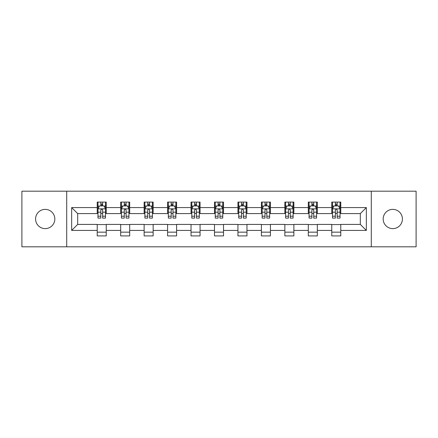 <?xml version="1.0" encoding="UTF-8"?>
<svg xmlns="http://www.w3.org/2000/svg" width="438" height="438" viewBox="0 0 438 438"><rect width="100%" height="100%" fill="white"/><g stroke="black" fill="none" stroke-linecap="round" stroke-linejoin="round"><path stroke-width="0.66" d="M392.798 209.38A9.62 9.62 0 0 0 383.173 219A9.62 9.62 0 0 0 392.798 228.62A9.62 9.62 0 0 0 402.418 219A9.62 9.62 0 0 0 392.798 209.38M45.202 209.38A9.62 9.62 0 0 0 35.582 219A9.62 9.62 0 0 0 45.202 228.62A9.62 9.62 0 0 0 54.827 219A9.62 9.62 0 0 0 45.202 209.38M371.298 246.813L416.1 246.813L416.1 191.187L371.298 191.187L371.298 246.813L66.702 246.813L66.702 191.187L21.9 191.187L21.9 246.813L66.702 246.813M371.298 191.187L66.702 191.187M340.78 207.574L340.78 202.088L331.758 202.088L331.758 207.574L317.326 207.574L317.326 202.088L308.303 202.088L308.303 207.574L293.871 207.574L293.871 202.088L284.848 202.088L284.848 207.574L270.416 207.574L270.416 202.088L261.398 202.088L261.398 207.574L246.966 207.574L246.966 202.088L237.944 202.088L237.944 207.574L223.511 207.574L223.511 202.088L214.489 202.088L214.489 207.574L200.056 207.574L200.056 202.088L191.034 202.088L191.034 207.574L176.602 207.574L176.602 202.088L167.584 202.088L167.584 207.574L153.152 207.574L153.152 202.088L144.129 202.088L144.129 207.574L129.697 207.574L129.697 202.088L120.674 202.088L120.674 207.574L106.242 207.574L106.242 202.088L97.22 202.088L97.22 207.574L71.662 207.574L71.662 230.426L77.679 224.415L97.22 224.415L97.22 235.912L106.242 235.912L106.242 224.415L120.674 224.415L120.674 235.912L129.697 235.912L129.697 224.415L144.129 224.415L144.129 235.912L153.152 235.912L153.152 224.415L167.584 224.415L167.584 235.912L176.602 235.912L176.602 224.415L191.034 224.415L191.034 235.912L200.056 235.912L200.056 224.415L214.489 224.415L214.489 235.912L223.511 235.912L223.511 224.415L237.944 224.415L237.944 235.912L246.966 235.912L246.966 224.415L261.398 224.415L261.398 235.912L270.416 235.912L270.416 224.415L284.848 224.415L284.848 235.912L293.871 235.912L293.871 224.415L308.303 224.415L308.303 235.912L317.326 235.912L317.326 224.415L331.758 224.415L331.758 235.912L340.78 235.912L340.78 224.415L360.321 224.415L360.321 213.585L340.78 213.585L340.78 207.574L366.338 207.574L366.338 230.426L340.78 230.426M331.758 230.426L317.326 230.426M308.303 230.426L293.871 230.426M284.848 230.426L270.416 230.426M261.398 230.426L246.966 230.426M237.944 230.426L223.511 230.426M214.489 230.426L200.056 230.426M191.034 230.426L176.602 230.426M167.584 230.426L153.152 230.426M144.129 230.426L129.697 230.426M120.674 230.426L106.242 230.426M97.22 230.426L71.662 230.426M331.758 207.574L331.758 213.585L317.326 213.585L317.326 207.574M308.303 207.574L308.303 213.585L293.871 213.585L293.871 207.574M284.848 207.574L284.848 213.585L270.416 213.585L270.416 207.574M261.398 207.574L261.398 213.585L246.966 213.585L246.966 207.574M237.944 207.574L237.944 213.585L223.511 213.585L223.511 207.574M214.489 207.574L214.489 213.585L200.056 213.585L200.056 207.574M191.034 207.574L191.034 213.585L176.602 213.585L176.602 207.574M167.584 207.574L167.584 213.585L153.152 213.585L153.152 207.574M144.129 207.574L144.129 213.585L129.697 213.585L129.697 207.574M120.674 207.574L120.674 213.585L106.242 213.585L106.242 207.574M97.22 207.574L97.22 213.585L77.679 213.585L71.662 207.574M77.679 213.585L77.679 224.415M366.338 230.426L360.321 224.415M360.321 213.585L366.338 207.574M97.22 205.844L97.975 205.844M100.828 205.844L102.634 205.844M105.492 205.844L106.242 205.844M97.22 213.437L97.975 213.437M100.828 213.437L102.634 213.437M105.492 213.437L106.242 213.437M97.22 224.563L106.242 224.563M97.22 232.156L106.242 232.156M120.674 224.563L129.697 224.563M120.674 232.156L129.697 232.156M120.674 205.844L121.425 205.844M124.282 205.844L126.089 205.844M128.942 205.844L129.697 205.844M120.674 213.437L121.425 213.437M124.282 213.437L126.089 213.437M128.942 213.437L129.697 213.437M144.129 224.563L153.152 224.563M144.129 232.156L153.152 232.156M144.129 205.844L144.879 205.844M147.737 205.844L149.544 205.844M152.397 205.844L153.152 205.844M144.129 213.437L144.879 213.437M147.737 213.437L149.544 213.437M152.397 213.437L153.152 213.437M167.584 224.563L176.602 224.563M167.584 232.156L176.602 232.156M167.584 205.844L168.334 205.844M171.192 205.844L172.994 205.844M175.852 205.844L176.602 205.844M167.584 213.437L168.334 213.437M171.192 213.437L172.994 213.437M175.852 213.437L176.602 213.437M191.034 224.563L200.056 224.563M191.034 232.156L200.056 232.156M191.034 205.844L191.789 205.844M194.642 205.844L196.448 205.844M199.306 205.844L200.056 205.844M191.034 213.437L191.789 213.437M194.642 213.437L196.448 213.437M199.306 213.437L200.056 213.437M214.489 224.563L223.511 224.563M214.489 232.156L223.511 232.156M214.489 205.844L215.244 205.844M218.097 205.844L219.903 205.844M222.756 205.844L223.511 205.844M214.489 213.437L215.244 213.437M218.097 213.437L219.903 213.437M222.756 213.437L223.511 213.437M237.944 224.563L246.966 224.563M237.944 232.156L246.966 232.156M237.944 205.844L238.694 205.844M241.552 205.844L243.358 205.844M246.211 205.844L246.966 205.844M237.944 213.437L238.694 213.437M241.552 213.437L243.358 213.437M246.211 213.437L246.966 213.437M261.398 224.563L270.416 224.563M261.398 232.156L270.416 232.156M261.398 205.844L262.148 205.844M265.006 205.844L266.808 205.844M269.666 205.844L270.416 205.844M261.398 213.437L262.148 213.437M265.006 213.437L266.808 213.437M269.666 213.437L270.416 213.437M284.848 224.563L293.871 224.563M284.848 232.156L293.871 232.156M284.848 205.844L285.603 205.844M288.456 205.844L290.263 205.844M293.121 205.844L293.871 205.844M284.848 213.437L285.603 213.437M288.456 213.437L290.263 213.437M293.121 213.437L293.871 213.437M308.303 224.563L317.326 224.563M308.303 232.156L317.326 232.156M308.303 205.844L309.058 205.844M311.911 205.844L313.717 205.844M316.575 205.844L317.326 205.844M308.303 213.437L309.058 213.437M311.911 213.437L313.717 213.437M316.575 213.437L317.326 213.437M331.758 224.563L340.78 224.563M331.758 232.156L340.78 232.156M331.758 205.844L332.508 205.844M335.366 205.844L337.172 205.844M340.025 205.844L340.78 205.844M331.758 213.437L332.508 213.437M335.366 213.437L337.172 213.437M340.025 213.437L340.78 213.437M102.634 204.042L100.828 204.042M105.492 216.213L102.634 216.213L102.634 218.097L105.492 218.097L105.492 208.926L103.987 205.92L99.475 205.92L97.975 208.926L97.975 218.097L100.828 218.097L100.828 216.213L97.975 216.213M97.975 208.926L97.975 202.088M105.492 208.926L105.492 202.088M100.828 205.92L100.828 202.088M102.634 202.088L102.634 205.92M102.634 216.213L102.634 210.054C102.032 208.899 101.43 208.899 100.828 210.054L100.828 216.213M126.089 204.042L124.282 204.042M128.942 216.213L126.089 216.213L126.089 218.097L128.942 218.097L128.942 208.926L127.442 205.92L122.93 205.92L121.425 208.926L121.425 218.097L124.282 218.097L124.282 216.213L121.425 216.213M121.425 208.926L121.425 202.088M128.942 208.926L128.942 202.088M124.282 205.92L124.282 202.088M126.089 202.088L126.089 205.92M126.089 216.213L126.089 210.054C125.487 208.899 124.885 208.899 124.282 210.054L124.282 216.213M149.544 204.042L147.737 204.042M152.397 216.213L149.544 216.213L149.544 218.097L152.397 218.097L152.397 208.926L150.896 205.92L146.385 205.92L144.879 208.926L144.879 218.097L147.737 218.097L147.737 216.213L144.879 216.213M144.879 208.926L144.879 202.088M152.397 208.926L152.397 202.088M147.737 205.92L147.737 202.088M149.544 202.088L149.544 205.92M149.544 216.213L149.544 210.054C148.942 208.899 148.34 208.899 147.737 210.054L147.737 216.213M172.994 204.042L171.192 204.042M175.852 216.213L172.994 216.213L172.994 218.097L175.852 218.097L175.852 208.926L174.346 205.92L169.84 205.92L168.334 208.926L168.334 218.097L171.192 218.097L171.192 216.213L168.334 216.213M168.334 208.926L168.334 202.088M175.852 208.926L175.852 202.088M171.192 205.92L171.192 202.088M172.994 202.088L172.994 205.92M172.994 216.213L172.994 210.054C172.397 208.899 171.795 208.899 171.192 210.054L171.192 216.213M196.448 204.042L194.642 204.042M199.306 216.213L196.448 216.213L196.448 218.097L199.306 218.097L199.306 208.926L197.801 205.92L193.289 205.92L191.789 208.926L191.789 218.097L194.642 218.097L194.642 216.213L191.789 216.213M191.789 208.926L191.789 202.088M199.306 208.926L199.306 202.088M194.642 205.92L194.642 202.088M196.448 202.088L196.448 205.92M196.448 216.213L196.448 210.054C195.846 208.899 195.244 208.899 194.642 210.054L194.642 216.213M219.903 204.042L218.097 204.042M222.756 216.213L219.903 216.213L219.903 218.097L222.756 218.097L222.756 208.926L221.256 205.92L216.744 205.92L215.244 208.926L215.244 218.097L218.097 218.097L218.097 216.213L215.244 216.213M215.244 208.926L215.244 202.088M222.756 208.926L222.756 202.088M218.097 205.92L218.097 202.088M219.903 202.088L219.903 205.92M219.903 216.213L219.903 210.054C219.301 208.899 218.699 208.899 218.097 210.054L218.097 216.213M243.358 204.042L241.552 204.042M246.211 216.213L243.358 216.213L243.358 218.097L246.211 218.097L246.211 208.926L244.711 205.92L240.199 205.92L238.694 208.926L238.694 218.097L241.552 218.097L241.552 216.213L238.694 216.213M238.694 208.926L238.694 202.088M246.211 208.926L246.211 202.088M241.552 205.92L241.552 202.088M243.358 202.088L243.358 205.92M243.358 216.213L243.358 210.054C242.756 208.899 242.154 208.899 241.552 210.054L241.552 216.213M266.808 204.042L265.006 204.042M269.666 216.213L266.808 216.213L266.808 218.097L269.666 218.097L269.666 208.926L268.16 205.92L263.654 205.92L262.148 208.926L262.148 218.097L265.006 218.097L265.006 216.213L262.148 216.213M262.148 208.926L262.148 202.088M269.666 208.926L269.666 202.088M265.006 205.92L265.006 202.088M266.808 202.088L266.808 205.92M266.808 216.213L266.808 210.054C266.211 208.899 265.609 208.899 265.006 210.054L265.006 216.213M290.263 204.042L288.456 204.042M293.121 216.213L290.263 216.213L290.263 218.097L293.121 218.097L293.121 208.926L291.615 205.92L287.104 205.92L285.603 208.926L285.603 218.097L288.456 218.097L288.456 216.213L285.603 216.213M285.603 208.926L285.603 202.088M293.121 208.926L293.121 202.088M288.456 205.92L288.456 202.088M290.263 202.088L290.263 205.92M290.263 216.213L290.263 210.054C289.66 208.899 289.058 208.899 288.456 210.054L288.456 216.213M313.717 204.042L311.911 204.042M316.575 216.213L313.717 216.213L313.717 218.097L316.575 218.097L316.575 208.926L315.07 205.92L310.558 205.92L309.058 208.926L309.058 218.097L311.911 218.097L311.911 216.213L309.058 216.213M309.058 208.926L309.058 202.088M316.575 208.926L316.575 202.088M311.911 205.92L311.911 202.088M313.717 202.088L313.717 205.92M313.717 216.213L313.717 210.054C313.115 208.899 312.513 208.899 311.911 210.054L311.911 216.213M337.172 204.042L335.366 204.042M340.025 216.213L337.172 216.213L337.172 218.097L340.025 218.097L340.025 208.926L338.525 205.92L334.013 205.92L332.508 208.926L332.508 218.097L335.366 218.097L335.366 216.213L332.508 216.213M332.508 208.926L332.508 202.088M340.025 208.926L340.025 202.088M335.366 205.92L335.366 202.088M337.172 202.088L337.172 205.92M337.172 216.213L337.172 210.054C336.57 208.899 335.968 208.899 335.366 210.054L335.366 216.213M105.454 208.849L98.013 208.849M97.975 206.101L99.388 206.101M104.08 206.101L105.492 206.101M100.828 212.184L97.975 212.184M105.492 212.184L102.634 212.184M102.634 204.995L100.828 204.995M128.909 208.849L121.463 208.849M121.425 206.101L122.843 206.101M127.529 206.101L128.942 206.101M124.282 212.184L121.425 212.184M128.942 212.184L126.089 212.184M126.089 204.995L124.282 204.995M152.358 208.849L144.918 208.849M144.879 206.101L146.292 206.101M150.984 206.101L152.397 206.101M147.737 212.184L144.879 212.184M152.397 212.184L149.544 212.184M149.544 204.995L147.737 204.995M175.813 208.849L168.373 208.849M168.334 206.101L169.747 206.101M174.439 206.101L175.852 206.101M171.192 212.184L168.334 212.184M175.852 212.184L172.994 212.184M172.994 204.995L171.192 204.995M199.268 208.849L191.828 208.849M191.789 206.101L193.202 206.101M197.894 206.101L199.306 206.101M194.642 212.184L191.789 212.184M199.306 212.184L196.448 212.184M196.448 204.995L194.642 204.995M222.723 208.849L215.277 208.849M215.244 206.101L216.657 206.101M221.343 206.101L222.756 206.101M218.097 212.184L215.244 212.184M222.756 212.184L219.903 212.184M219.903 204.995L218.097 204.995M246.172 208.849L238.732 208.849M238.694 206.101L240.106 206.101M244.798 206.101L246.211 206.101M241.552 212.184L238.694 212.184M246.211 212.184L243.358 212.184M243.358 204.995L241.552 204.995M269.627 208.849L262.187 208.849M262.148 206.101L263.561 206.101M268.253 206.101L269.666 206.101M265.006 212.184L262.148 212.184M269.666 212.184L266.808 212.184M266.808 204.995L265.006 204.995M293.082 208.849L285.642 208.849M285.603 206.101L287.016 206.101M291.708 206.101L293.121 206.101M288.456 212.184L285.603 212.184M293.121 212.184L290.263 212.184M290.263 204.995L288.456 204.995M316.537 208.849L309.091 208.849M309.058 206.101L310.471 206.101M315.157 206.101L316.575 206.101M311.911 212.184L309.058 212.184M316.575 212.184L313.717 212.184M313.717 204.995L311.911 204.995M339.987 208.849L332.546 208.849M332.508 206.101L333.92 206.101M338.612 206.101L340.025 206.101M335.366 212.184L332.508 212.184M340.025 212.184L337.172 212.184M337.172 204.995L335.366 204.995"/></g></svg>
